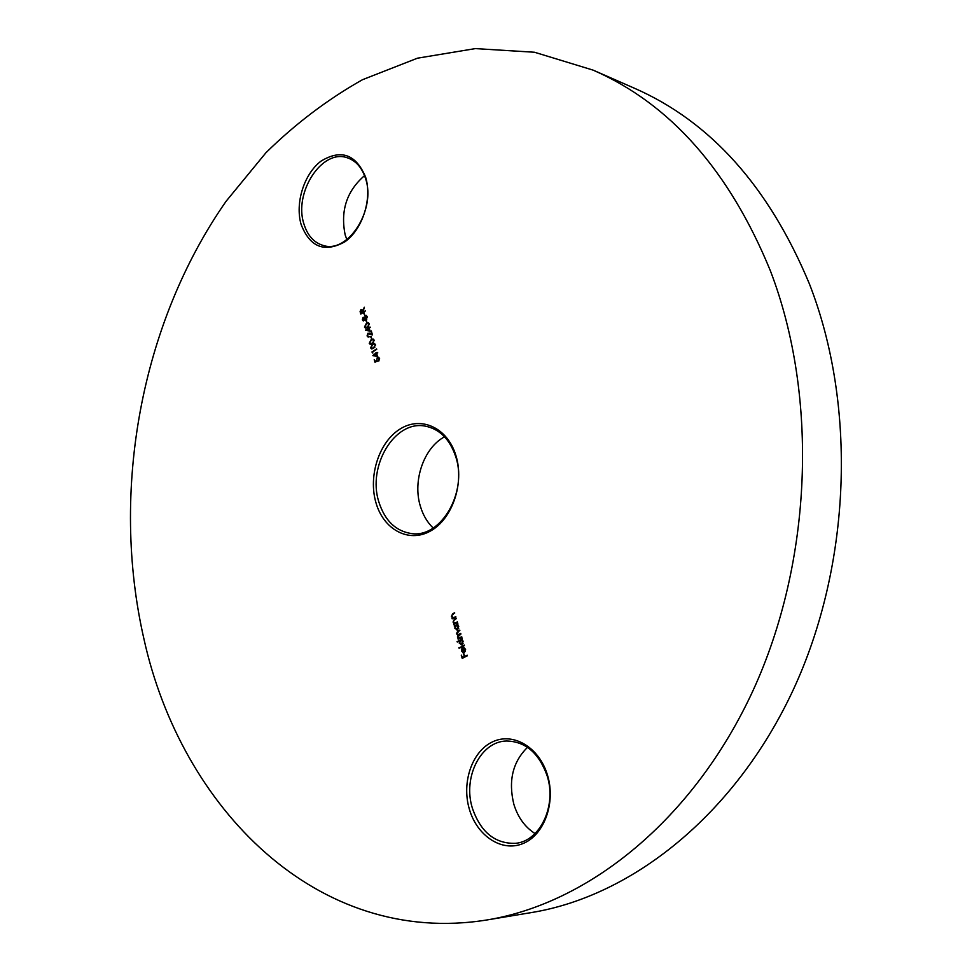 <?xml version="1.0" encoding="UTF-8"?>
<svg xmlns="http://www.w3.org/2000/svg" width="972" height="972" viewBox="0 0 972 972"><rect width="100%" height="100%" fill="white"/><g stroke="black" fill="none" stroke-linecap="round" stroke-linejoin="round"><path stroke-width="1.46" d="M455.904 455.528C464.592 483.169 452.345 519.084 430.462 531.028C408.702 543.384 383.418 529.546 375.909 502.548C368.084 475.721 379.214 441.689 400.257 428.907C421.18 415.737 447.557 427.704 455.904 455.528M378.813 501.831C384.827 520.688 395.811 531.271 411.751 533.604C441.021 538.002 467.824 492.087 455.722 456.67C449.793 439.174 439.611 428.98 425.177 426.113C394.778 419.892 367.209 465.989 378.813 501.831M433.184 528.015C427.303 522.377 423.039 515.148 420.39 506.315C412.407 480.873 423.78 447.8 444.569 436.793M535.05 833.563C524.965 827.136 517.906 817.379 513.86 804.306C508.149 780.905 512.694 761.914 527.517 747.334M547.43 774.939C556.045 802.544 544.271 835.155 522.912 843.587C501.673 852.432 476.79 835.75 469.269 808.874C461.433 782.108 472.21 751.04 492.792 741.745C513.24 732.062 539.132 747.201 547.43 774.939M472.331 808.036C480.569 832.032 494.882 843.793 515.294 843.344C539.97 841.533 557.041 805.715 547.078 775.607C538.913 752.972 525.402 741.429 506.546 741.004C480.727 741.308 462.684 777.284 472.331 808.036M346.858 239.586L345.194 234.981C340.236 210.888 346.676 191.095 364.536 175.616M365.594 177.062C372.398 198.786 362.495 229.514 344.914 241.785C324.563 253.012 309.959 247.24 301.113 224.459C294.88 203.209 304.042 173.867 321.052 161.109C341.087 148.923 355.934 154.244 365.594 177.062M303.884 223.839C307.468 235.503 313.956 242.721 323.336 245.491C347.94 253.85 376.371 209.648 365.545 178.544C362.034 167.682 355.995 160.781 347.429 157.841C322.133 148.303 293.483 192.663 303.884 223.839M593.078 70.118L634.291 88.173C710.52 121.512 768.888 186.733 809.384 283.836C857.012 405.616 851.302 565.121 793.043 690.278C734.528 815.484 631.508 896.269 531.38 912.574L486.996 919.949C316.945 947.384 180.999 807.27 143.917 638.883C110.164 491.249 140.819 323.384 226.099 201.265L265.951 152.726C295.476 123.711 327.661 99.363 362.495 79.704L417.462 58.186L475.32 48.6L534.491 52.245L593.078 70.118C670.218 103.81 729.316 170.683 770.359 270.738C818.594 396.272 812.471 561.427 752.899 690.837C693.085 820.332 588.254 903.474 486.996 919.949M465.053 649.503L463.79 647.474L465.491 649.199L464.276 652.613L463.462 652.807L461.591 651.143L461.761 648.81L462.903 647.619L464.191 651.969L465.576 649.515M457.229 641.982L462.32 638.713L461.846 639.649L463.146 641.265L461.943 644.776L459.258 643.209L459.464 640.852L457.229 641.982M454.374 626.393L457.933 623.878L457.46 624.802L458.748 626.405L457.545 629.929L454.884 628.374L455.066 626.041L454.374 626.393M455.88 616.953L452.162 618.885L452.648 617.949L451.385 616.503L452.733 613.733L454.641 612.749L452.235 614.754L451.871 616.37L453.122 617.512L455.88 616.953M377.561 356.53L372.859 355.618L376.371 352.508L376.577 353.188L377.658 352.484L376.735 353.723L377.561 356.53M375.484 344.659L373.625 348.243L371.583 348.924L370.587 347.879L372.434 344.234L374.451 343.59L375.484 344.659M371.717 338.669L371.049 336.397L371.717 338.669M370.053 331.112L365.399 330.261L368.595 328.123L368.4 327.442L370.15 327.09L369.226 328.329L370.053 331.112M366.918 322.412L366.25 320.165L366.918 322.412M364.792 315.232L364.123 312.984L364.792 315.232M365.375 310.979L360.77 314.09L360.102 311.562L360.928 309.606L361.754 309.4L362.775 310.821L364.281 307.237L363.091 311.891L365.375 310.979M363.042 317.394L364.245 317.577L366.128 315.39L367.197 316.629L366.347 319.557L364.743 319.253L363.273 320.918L362.325 319.849L363.042 317.394L363.978 317.358M369.336 323.846L367.477 327.43L365.436 328.123L364.464 327.102L366.298 323.457L368.327 322.801L369.336 323.846M367.55 335.644L369.178 336.822L368.121 337.065L367.064 335.935L367.926 333.25L371.608 333.979L371.28 330.93L372.458 334.915L368.109 333.748L367.064 335.935M374.147 340.127L372.276 343.711L370.247 344.392L369.251 343.347L371.097 339.702L373.114 339.058L374.147 340.127M372.835 353.103L371.936 351.973L376.601 348.912L372.568 352.192L372.835 353.103L371.936 351.973M374.937 362.143L374.22 359.713L375.289 361.414L376.614 360.94L377.294 357.429L378.436 357.174L379.554 358.425L378.776 361.098L379.068 358.717L377.44 357.975L376.82 360.077L377.452 361.232L374.937 362.143M457.533 622.53L453.803 624.449L454.301 623.514L453.025 622.068L454.374 619.298L456.281 618.301L453.875 620.318L453.511 621.934L454.775 623.076L457.35 621.934L457.533 622.53M461.919 637.365L458.164 639.26L458.638 638.337L457.435 637.037L457.885 635.044L456.463 633.732L457.751 631.18L459.78 630.148L456.949 633.598L458.079 634.607L460.764 633.452L460.935 634.048L457.921 636.903L459.063 637.911L461.736 636.769L461.919 637.365M464.361 645.615L459.088 648.275L464.179 645.019L464.361 645.615M467.362 655.784L462.21 658.36L461.25 655.116L462.563 657.497L464.142 656.708L463.887 653.792L464.677 656.44L467.192 655.189L467.362 655.784M361.207 313.786L360.709 311.939M365.351 310.882L363.091 311.891M363.188 312.34L361.074 310.129L361.086 313.251L363.188 312.34L361.851 310.153M361.086 313.251L362.629 312.206M364.755 315.244L363.662 313.3M367.307 317.176L365.144 315.621M365.703 315.742L366.42 315.499M365.788 319.776L364.743 319.253M363.564 320.93L362.325 319.849M362.896 319.982L363.868 320.238L364.281 318.549L363.176 317.929L362.811 319.569M367.282 317.066L366.201 316.119M365.873 319.168L366.796 319.144M364.913 319.302L363.917 317.966M363.735 320.31L364.378 320.396M365.302 316.143L364.755 318.221L365.594 319.156L366.711 316.933M366.881 322.437L365.776 320.481M365.739 328.147L364.464 327.102M365.703 324.575L366.298 323.457M366.869 323.579L368.595 322.898M368.85 324.15L368.133 323.421L366.456 323.98L364.937 326.762L365.654 327.503L367.319 326.908L369.409 324.271L368.4 323.53M365.958 327.515L368.655 326.434M365.958 330.383L368.595 328.123M369.166 328.244L368.4 327.442M370.271 327.503L369.081 327.807M366.748 329.982L369.834 330.516L368.752 328.645L366.748 329.982L369.275 330.395L368.752 328.645M368.412 337.09L367.635 336.057M368.485 333.372L369.36 333.129M370.806 331.245L371.608 333.979M372.434 334.805L369.87 333.918M370.429 334.04L369.263 333.688M371.681 338.681L370.563 336.713M370.551 344.416L369.251 343.347M370.429 340.893L371.097 339.702M371.656 339.823L373.382 339.143M373.661 340.419L372.932 339.678L371.255 340.236L369.725 343.019L370.466 343.772L372.118 343.177L374.22 340.54L373.199 339.775M370.769 343.784L373.527 342.642M371.899 348.96L370.587 347.879M371.754 345.437L372.434 344.234M373.005 344.355L374.718 343.675M374.998 344.963L374.269 344.21L372.592 344.768L371.061 347.551L371.802 348.304L373.455 347.721L375.569 345.072L374.536 344.319M372.106 348.316L374.876 347.174M372.495 352.083L376.723 349.325M373.43 355.728L376.103 353.504M376.662 353.614L375.897 352.824M377.78 352.885L376.577 353.188M374.22 355.363L377.343 355.91L376.249 354.039L374.22 355.363L376.772 355.801L376.249 354.039M375.411 361.973L374.22 359.713M376.614 360.94L375.289 361.414M377.172 361.049L376.31 360.296M377.27 358.109L377.294 357.429M377.865 357.55L378.703 357.259M379.639 358.826L378.473 357.903M452.648 618.642L451.98 618.301M453.219 617.973L452.029 616.758M451.956 615.082L454.714 613.016M453.9 617.512L455.783 616.637M454.288 624.206L453.62 623.866M454.86 623.538L453.669 622.323M453.596 620.646L456.366 618.581M455.54 623.076L457.435 622.202M454.86 626.138L454.191 625.798M454.762 625.822L458.006 624.146M457.047 630.099L455.491 628.544M458.699 626.247L457.156 625.324M457.059 629.443L458.675 628.568M456.245 625.433L455.333 628.131L456.779 629.467L458.286 626.624L456.245 625.433M458.65 639.017L457.994 638.677M459.209 638.349L457.921 637.936M458.48 637.948L458.067 637.255M457.982 635.858L457.885 635.044M458.456 635.056L457.107 633.975M457.034 632.468L459.865 630.415M458.371 634.57L460.837 633.72M459.355 637.875L461.822 637.024M457.727 641.739L457.059 641.386M457.63 641.399L462.393 638.981M461.457 644.946L459.878 643.391M463.085 641.083L461.53 640.147M461.469 644.29L463.085 643.379M460.631 640.269L459.72 642.966L461.178 644.314L462.684 641.471L460.631 640.269M459.574 648.032L458.906 647.68M459.477 647.692L464.264 645.274M465.467 649.126L463.729 648.105M463.753 652.795L462.854 652.686M463.425 652.698L462.21 651.289M462.38 648.713L463 647.947M465.369 651.422L464.191 651.969M463.705 652.139L462.623 648.458L462.04 650.876L464.276 652.151M462.696 658.117L461.25 655.116M464.142 656.708L462.563 657.497M464.713 656.708L463.365 654.059M467.265 655.432L464.677 656.44"/></g></svg>

